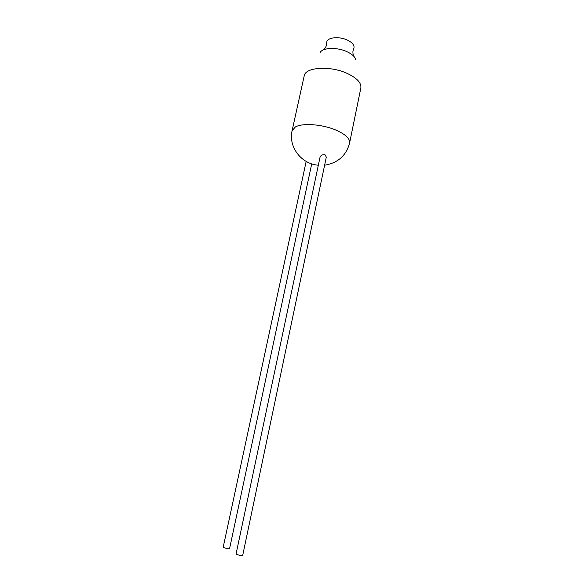 <?xml version="1.0" encoding="UTF-8"?>
<svg xmlns="http://www.w3.org/2000/svg" width="585" height="585" viewBox="0 0 585 585"><rect width="100%" height="100%" fill="white"/><g stroke="black" fill="none" stroke-linecap="round" stroke-linejoin="round"><path stroke-width="0.88" d="M320.185 52.372C322.986 47.495 337.391 47.078 347.132 51.751C352.272 54.2 355.168 56.935 355.819 59.948M304.185 75.955L304.2 75.889C305.158 67.143 330.181 65.432 347.278 73.447C356.96 78.054 361.486 82.88 360.857 87.933L360.843 87.999M320.01 157.306C320.763 155.274 322.437 154.433 325.026 154.791L326.313 157.102L242.651 555.626L240.691 555.618L236.018 554.207L320.01 157.306M305.962 162.396L223.148 547.428L227.602 548.767L229.547 548.781L311.469 165.014M326.759 42.932L326.774 42.178C327 37.352 339.227 36.08 347.519 40.153C352.353 42.573 354.495 45.177 353.947 47.955L353.654 48.65M318.328 165.248L316.236 164.977C300.076 162.63 288.361 145.877 292.105 130.689L295.337 127.004C302.255 122.843 321.874 124.181 335.476 129.914C345.384 134.221 350.093 138.55 349.618 142.908L360.857 87.933M353.947 47.955L353.15 50.376C353.172 51.341 352.477 50.793 353.347 55.809M326.774 42.178L326.518 44.716C326.108 45.593 326.964 45.374 324.127 49.601M324.609 165.204C337.954 162.974 346.291 155.537 349.618 142.908M292.105 130.689L304.2 75.889M311.717 163.858L311.549 164.619M306.182 161.394L306.057 161.972"/></g></svg>
